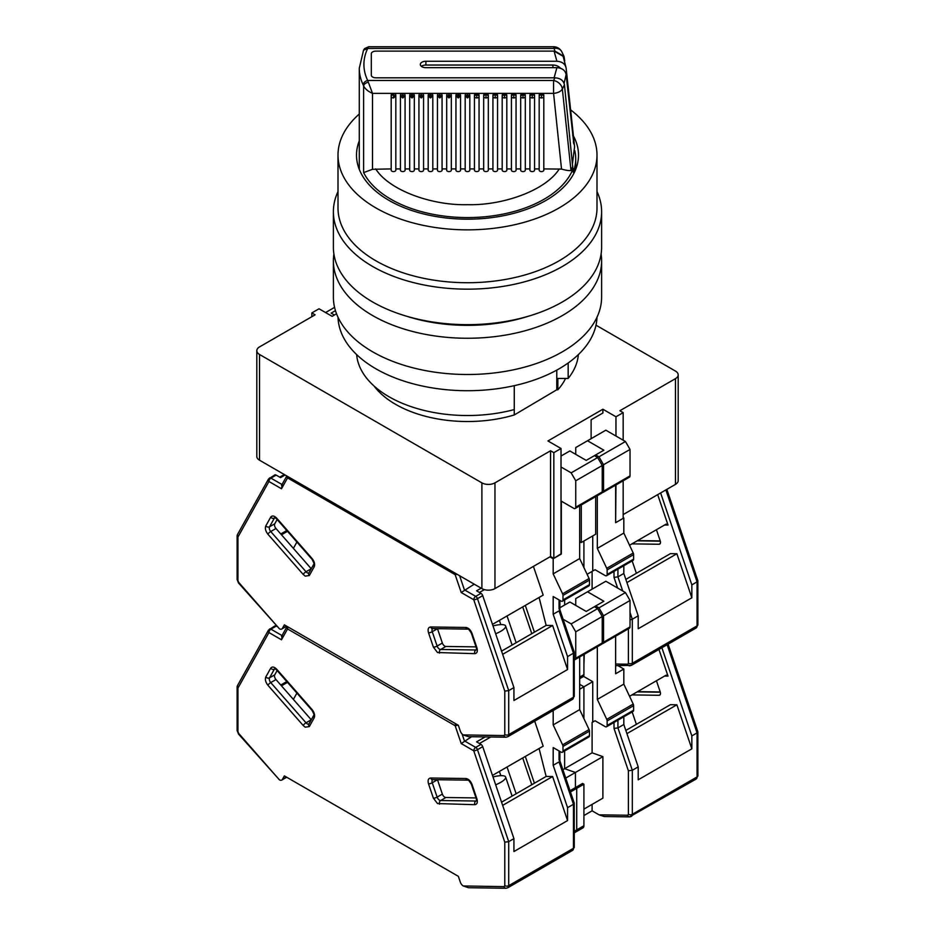 <?xml version="1.0" encoding="UTF-8"?>
<svg xmlns="http://www.w3.org/2000/svg" width="935" height="935" viewBox="0 0 935 935"><rect width="100%" height="100%" fill="white"/><g stroke="black" fill="none" stroke-linecap="round" stroke-linejoin="round"><path stroke-width="1.4" d="M556.781 370.108L556.781 389.778L514.262 414.953A101.74 58.741 180 0 1 395.552 404.317A101.74 58.741 180 0 1 374.093 386.061M514.262 414.953L514.262 409.565A110.996 64.083 180 0 1 356.644 354.599M578.356 354.599A110.996 64.083 180 0 1 568.164 378.453L568.164 362.99M514.262 385.676L514.262 414.322M565.558 378.453A101.74 58.741 180 0 1 557.856 389.778L557.856 378.453L568.164 378.453M557.856 389.778L556.781 389.778M336.542 313.786L332.112 316.334L319.034 308.784L311.834 312.933L311.834 316.708M259.521 354.47L481.887 482.857L481.887 588.594L259.521 460.207L259.521 354.47A9.245 5.341 0 0 1 256.809 350.695A9.245 5.341 0 0 1 259.521 346.92L315.107 314.826L311.834 312.933M481.887 482.857A9.245 5.341 0 0 0 494.966 482.857L550.563 450.763L550.563 556.5L494.966 588.594L494.966 482.857M550.563 556.5L553.836 558.382L561.023 554.233L561.023 448.496L553.836 452.657L550.563 450.763M561.023 448.496L547.945 440.946L602.888 409.226L615.966 416.776L623.166 412.627L623.166 440.186M596.004 325.193L675.479 371.09A9.245 5.341 0 0 1 678.191 374.865A9.245 5.341 0 0 1 675.479 378.64L619.893 410.734L623.166 412.627M675.479 378.64L675.479 484.377L623.166 514.577M602.888 409.226L602.888 413.001L591.119 419.803L591.119 438.679M615.639 522.326L615.966 484.938M615.966 436.037L615.966 416.776M602.888 413.001L591.119 419.803M675.479 484.377A9.245 5.341 0 0 0 678.191 480.602L678.191 374.865M615.966 522.513L623.166 518.352L623.166 480.777M579.665 541.575L581.301 542.522L595.688 534.212L595.688 496.637M481.887 588.594A9.245 5.341 0 0 0 494.966 588.594M256.809 350.695L256.809 456.432A9.245 5.341 0 0 0 259.521 460.207M553.836 452.657L553.836 558.382M581.301 542.522L581.301 504.947M575.715 169.328L575.715 158.868A108.215 62.481 0 0 1 573.225 172.227L564.448 84.758C563.489 80.457 560.322 78.143 554.934 77.815L553.578 80.492L367.689 80.492C365.001 81.158 363.516 82.654 363.236 84.98L363.621 85.915C365.106 88.93 368.074 91.42 372.504 93.383L367.689 80.492C362.651 69.809 362.651 59.127 367.689 48.445L363.528 50.221L359.285 68.243L359.285 169.328M541.494 97.941A2.314 1.332 180 0 0 543.808 96.609L543.808 95.265A2.314 1.893 180 0 0 539.179 95.265L539.179 170.24A2.314 1.332 180 0 0 541.494 171.573A2.314 1.332 180 0 0 543.808 170.24L543.808 96.609A2.314 1.893 180 0 0 539.179 96.609A2.314 1.332 180 0 0 541.494 97.941L541.494 94.716M539.179 168.908L534.563 168.908L534.563 95.265A2.314 1.893 180 0 0 529.935 95.265L529.935 170.24A2.314 1.332 180 0 0 532.249 171.573A2.314 1.332 180 0 0 534.563 170.24L534.563 96.609A2.314 1.893 180 0 0 529.935 96.609A2.314 1.332 180 0 0 532.249 97.941L532.249 94.716M529.935 168.908L525.306 168.908L525.306 95.265A2.314 1.893 180 0 0 520.69 95.265L520.69 170.24A2.314 1.332 180 0 0 522.992 171.573A2.314 1.332 180 0 0 525.306 170.24L525.306 96.609A2.314 1.893 180 0 0 520.69 96.609A2.314 1.332 180 0 0 522.992 97.941L522.992 94.716M520.69 168.908L516.062 168.908L516.062 95.265A2.314 1.893 180 0 0 511.433 95.265L511.433 170.24A2.314 1.332 180 0 0 513.747 171.573A2.314 1.332 180 0 0 516.062 170.24L516.062 96.609A2.314 1.893 180 0 0 511.433 96.609A2.314 1.332 180 0 0 513.747 97.941L513.747 94.716M511.433 168.908L506.805 168.908L506.805 95.265A2.314 1.893 180 0 0 502.188 95.265L502.188 170.24A2.314 1.332 180 0 0 504.503 171.573A2.314 1.332 180 0 0 506.805 170.24L506.805 96.609A2.314 1.893 180 0 0 502.188 96.609A2.314 1.332 180 0 0 504.503 97.941L504.503 94.716M502.188 168.908L497.56 168.908L497.56 95.265A2.314 1.893 180 0 0 492.932 95.265L492.932 170.24A2.314 1.332 180 0 0 495.246 171.573A2.314 1.332 180 0 0 497.56 170.24L497.56 96.609A2.314 1.893 180 0 0 492.932 96.609A2.314 1.332 180 0 0 495.246 97.941L495.246 94.716M492.932 168.908L488.315 168.908L488.315 95.265A2.314 1.893 180 0 0 483.687 95.265L483.687 170.24A2.314 1.332 180 0 0 486.001 171.573A2.314 1.332 180 0 0 488.315 170.24L488.315 96.609A2.314 1.893 180 0 0 483.687 96.609A2.314 1.332 180 0 0 486.001 97.941L486.001 94.716M483.687 168.908L479.059 168.908L479.059 170.24A2.314 1.332 180 0 1 476.745 171.573A2.314 1.332 180 0 1 474.442 170.24L474.442 95.265A2.314 1.893 -0 0 1 476.745 93.383L553.578 93.383L561.526 169.095L543.808 168.908M393.506 94.716A2.314 1.893 180 0 1 393.506 97.941L393.506 94.716A2.314 1.893 180 0 0 391.192 96.609L391.192 170.24A2.314 1.332 180 0 0 393.506 171.573A2.314 1.332 180 0 0 395.821 170.24L395.821 95.265A2.314 1.893 180 0 0 391.192 95.265L391.192 168.908L372.504 169.305L363.621 172.613A108.215 62.481 0 0 0 467.5 217.575A108.215 62.481 0 0 0 573.225 168.44M534.563 168.908L534.563 170.24M525.306 168.908L525.306 170.24M474.442 95.265L474.442 168.908L469.814 168.908L469.814 95.265A2.314 1.893 180 0 0 465.186 95.265L465.186 168.908L460.558 168.908L460.558 95.265A2.314 1.893 180 0 0 455.941 95.265L455.941 168.908L451.313 168.908L451.313 95.265A2.314 1.893 180 0 0 446.685 95.265L446.685 168.908L442.068 168.908L442.068 95.265A2.314 1.893 180 0 0 437.44 95.265L437.44 168.908L432.811 168.908L432.811 170.24A2.314 1.332 180 0 1 430.497 171.573A2.314 1.332 180 0 1 428.195 170.24L428.195 95.265L428.195 168.908L423.567 168.908L423.567 95.265A2.314 1.893 180 0 0 418.938 95.265L418.938 168.908L414.31 168.908L414.31 95.265A2.314 1.893 180 0 0 409.694 95.265L409.694 168.908L405.065 168.908L405.065 170.24A2.314 1.332 180 0 1 402.751 171.573A2.314 1.332 180 0 1 400.437 170.24L400.437 95.265L400.437 168.908L395.821 168.908L395.821 95.265M469.814 95.265L469.814 170.24A2.314 1.332 180 0 1 467.5 171.573A2.314 1.332 180 0 1 465.186 170.24L465.186 95.265M460.558 95.265L460.558 170.24A2.314 1.332 180 0 1 458.255 171.573A2.314 1.332 180 0 1 455.941 170.24L455.941 95.265M451.313 95.265L451.313 170.24A2.314 1.332 180 0 1 448.999 171.573A2.314 1.332 180 0 1 446.685 170.24L446.685 95.265M442.068 95.265L442.068 170.24A2.314 1.332 180 0 1 439.754 171.573A2.314 1.332 180 0 1 437.44 170.24L437.44 95.265M423.567 95.265L423.567 170.24A2.314 1.332 180 0 1 421.253 171.573A2.314 1.332 180 0 1 418.938 170.24L418.938 95.265M414.31 95.265L414.31 170.24A2.314 1.332 180 0 1 412.008 171.573A2.314 1.332 180 0 1 409.694 170.24L409.694 95.265M575.715 158.868A108.215 62.481 0 0 0 574.791 150.722M368.063 82.292A4.628 2.77 160.3 0 0 363.621 85.915L363.621 172.613M572.828 166.301L570.981 170.462L562.356 89.059C560.801 91.49 557.879 92.927 553.578 93.383L553.578 80.492A9.245 7.188 29.2 0 1 562.356 89.059L564.448 84.758M561.526 169.095C566.259 170.404 569.415 170.86 570.981 170.462M363.528 50.221L364.557 48.608L368.729 46.75L553.578 46.75L554.934 51.121L563.992 56.31L564.74 60.904M563.992 56.299L561.654 51.483A9.245 7.188 150.8 0 0 553.578 48.445L367.689 48.445L368.063 47.253L364.557 48.608M393.506 97.941A2.314 1.332 180 0 1 391.192 96.609L391.192 95.265M554.934 77.815L375.928 77.815A4.628 2.665 180 0 1 371.3 75.151L371.3 53.786A4.628 2.665 180 0 1 375.928 51.121L554.934 51.121M556.898 61.266L554.093 51.121L375.928 51.121A4.628 2.665 0 0 0 371.3 53.786L371.3 75.151A4.628 2.665 0 0 0 375.928 77.815L554.093 77.815L556.898 67.671L425.881 67.671A5.552 3.202 0 0 1 420.329 64.468A5.552 3.202 0 0 1 425.881 61.266L556.898 61.266C562.145 61.616 565.219 63.919 566.131 68.162L573.354 135.271L572.664 135.271M368.063 47.253L368.729 46.75M405.065 170.24L405.065 95.265A2.314 1.893 180 0 0 400.437 95.265M405.065 95.265L405.065 168.908M534.563 95.265L534.563 96.609A2.314 1.332 180 0 1 532.249 97.941M525.306 95.265L525.306 96.609A2.314 1.332 180 0 1 522.992 97.941M432.811 170.24L432.811 95.265A2.314 1.893 180 0 0 428.195 95.265M516.062 95.265L516.062 96.609A2.314 1.332 180 0 1 513.747 97.941M432.811 95.265L432.811 168.908M506.805 95.265L506.805 96.609A2.314 1.332 180 0 1 504.503 97.941M497.56 95.265L497.56 96.609A2.314 1.332 180 0 1 495.246 97.941M488.315 95.265L488.315 96.609A2.314 1.332 180 0 1 486.001 97.941M479.059 168.908L479.059 95.265A2.314 1.893 180 0 0 476.745 93.383L372.504 93.383L372.504 169.305M479.059 95.265L479.059 96.609A2.314 1.893 180 0 0 474.442 96.609A2.314 1.332 180 0 0 476.745 97.941L476.745 94.716M479.059 170.24L479.059 96.609A2.314 1.332 180 0 1 476.745 97.941M421.393 66.362A5.552 3.202 180 0 1 425.881 65.041L552.924 65.041A9.245 7.55 -0 0 1 560.521 68.278M573.845 144.025L566.131 74.566C565.231 70.335 562.157 68.033 556.898 67.671M566.131 68.162L574.581 146.69L572.524 163.298M564.109 83.308L566.131 74.566M573.354 141.688C574.137 145.393 574.137 143.254 573.354 135.271M566.096 67.787L563.127 56.31L554.093 51.121M530.227 315.668L525.902 316.988A124.869 72.088 180 0 1 409.098 316.988L404.773 315.668A134.114 77.43 0 0 0 530.227 315.668A134.114 77.43 0 0 0 601.614 247.237L601.614 211.731A134.114 77.43 0 0 0 596.997 191.581M338.002 191.581A134.114 77.43 0 0 0 333.386 211.731L333.386 247.237A134.114 77.43 0 0 0 372.668 301.982A134.114 77.43 0 0 0 404.773 315.668M333.386 211.731A134.114 77.43 0 0 0 372.668 266.487A134.114 77.43 0 0 0 518.82 283.27A134.114 77.43 0 0 0 601.614 211.731M359.285 140.858A110.996 64.083 0 0 0 356.504 155.093A110.996 64.083 0 0 0 389.018 200.406A110.996 64.083 0 0 0 509.972 214.302A110.996 64.083 0 0 0 578.496 155.093A110.996 64.083 0 0 0 573.435 135.961M338.002 155.093L338.002 207.956A129.498 74.765 0 0 0 375.94 260.83A129.498 74.765 0 0 0 517.055 277.029A129.498 74.765 0 0 0 596.997 207.956L596.997 155.093A129.498 74.765 180 0 1 517.055 224.166A129.498 74.765 180 0 1 375.94 207.956A129.498 74.765 180 0 1 338.002 155.093A129.498 74.765 180 0 1 359.285 114.035M570.619 109.874A129.498 74.765 180 0 1 596.997 155.093M601.614 260.83L601.614 297.073A134.114 77.43 180 0 1 562.332 351.829A134.114 77.43 180 0 1 416.18 368.612A134.114 77.43 180 0 1 333.386 297.073L333.386 260.83A134.114 77.43 0 0 0 416.18 332.369A134.114 77.43 0 0 0 562.332 315.574A134.114 77.43 0 0 0 601.614 260.83A134.114 77.43 0 0 0 601.1 254.028M333.9 254.028A134.114 77.43 0 0 0 333.386 260.83M596.974 317.281A129.498 74.765 180 0 1 515.991 385.278A129.498 74.765 180 0 1 375.94 368.822A129.498 74.765 180 0 1 338.026 317.281M493.002 625.924A16.187 4.301 161.2 0 1 505.636 626.018A16.187 4.301 161.2 0 1 500.599 631.37A16.187 4.301 161.2 0 1 495.667 633.79M286.449 626.041L282.393 628.378A4.628 2.665 60 0 1 281.762 629.033A4.628 2.665 60 0 1 279.46 628.799L238.542 583.043L237.116 579.431A2.77 1.601 180 0 0 237.934 580.565L238.67 582.353L279.343 628.741M282.393 628.378L284.369 624.849L458.349 725.291L460.324 731.1A4.628 2.665 60 0 0 463.257 734.922L504.047 735.564L504.783 734.629L504.783 691.117L508.71 690.603L513.934 687.576L482.717 595.63A2.77 1.601 -120 0 0 480.952 593.339L476.581 590.815L481.163 588.173M237.934 537.052L237.291 534.89L268.497 479.036A2.77 2.139 -150.8 0 0 268.953 481.513L237.934 537.052L237.934 580.565M457.145 574.3A2.77 0.736 161.2 0 1 455.158 574.663L287.559 477.902L281.493 488.76L282.23 484.646M287.84 476.558A2.77 1.601 120 0 0 287.559 477.902A2.77 2.139 -150.8 0 1 286.893 476.02M504.783 734.629A2.77 1.601 0 0 0 508.71 734.629L508.71 690.603L477.481 598.645A2.77 0.736 161.2 0 1 473.753 599.756L461.212 592.521L474.22 584.165M504.047 735.564A2.77 2.139 90.8 0 0 505.964 737.201L468.493 736.675L463.374 734.992M476.008 646.88L445.855 646.459A3.705 2.139 60 0 1 442.36 643.046L437.486 628.694A3.705 2.139 60 0 1 437.486 628.682L432.25 631.709A3.705 2.139 60 0 1 432.648 628.612M533.417 566.388L543.177 595.104L492.476 624.37M303.185 574.429L267.913 534.201C265.552 531.15 264.85 528.38 265.809 525.914L270.683 517.195C272.155 515.314 274.189 515.676 276.807 518.294L312.08 558.522C314.44 561.584 315.142 564.343 314.183 566.809L309.31 575.528L305.196 576.124L303.185 574.429A2.77 0.736 -41.2 0 1 306.014 571.752L311.238 568.737L275.977 528.509A3.705 2.139 60 0 1 274.761 523.775L277.146 519.521M561.023 553.847L553.181 558.756L549.909 556.874M513.934 687.576L513.934 700.502L567.568 669.53L567.568 656.615L573.459 653.214L573.459 651.473M583.919 541.014L583.919 567.568L583.919 541.014M564.623 599.919L564.623 605.015L564.623 599.919M525.318 605.413L534.411 632.177M507.05 615.955L516.143 642.719M531.793 633.685L522.712 606.92M285.093 474.98L280.523 477.621L276.152 475.097A2.77 1.601 -120 0 0 274.761 474.957L268.497 479.036M567.568 656.615L553.181 614.237L553.181 596.518L561.023 601.053A2.77 1.601 60 0 0 562.414 601.193L588.898 585.894A2.77 1.601 -120 0 0 589.482 584.632L589.482 580.097A2.77 1.601 -120 0 0 589.085 578.508L579.665 558.569L579.665 505.893M589.085 578.508L562.601 593.807A2.77 1.601 60 0 1 562.987 595.385L562.987 599.919A2.77 1.601 60 0 1 562.414 601.193M562.601 593.807L553.181 573.868L553.181 558.756M539.086 597.465L546.145 625.398L552.608 625.492L567.568 669.53M561.351 554.046L561.351 501.172L573.786 508.348A2.77 1.601 60 0 0 575.165 508.488A2.77 1.601 60 0 0 575.738 507.214L575.738 480.789L571.168 472.853L561.023 466.997M575.165 508.488L601.661 493.189A2.77 1.601 -120 0 0 602.233 491.927L602.233 465.49L597.652 457.566L594.38 455.672L586.21 460.394L569.859 450.95L561.023 456.046M335.455 310.63L331.13 313.132L334.403 315.013M553.181 614.237L559.06 610.847L573.459 653.214L573.459 697.241A2.77 1.601 0 0 0 574.265 696.119L574.242 652.069L559.878 609.772M502.644 654.336L552.608 625.492M499.395 620.372L500.844 624.627M546.145 625.398L501.557 651.134M287.489 531.314L281.47 534.785M286.776 530.507L280.757 533.978M553.181 573.868L579.665 558.569M597.652 457.566L571.168 472.853M602.233 465.49L575.738 480.789M334.566 307.37L325.579 312.559M559.855 609.69L559.878 600.387M559.06 609.094L559.06 599.919M666.842 489.367L697.849 580.693L697.884 624.744A2.77 1.601 180 0 1 697.066 625.877A4.628 2.665 -120 0 1 696.107 627.993L697.884 624.744M697.066 580.109L697.066 581.85L691.842 584.866L691.842 597.792L638.208 628.752L638.208 615.838L632.317 619.227L632.317 663.266L697.066 625.877L697.066 581.85L665.86 489.928M631.92 543.866L659.023 544.252A3.705 2.139 -120 0 0 659.736 544.077A3.705 2.139 -120 0 0 660.239 540.909L656.428 529.713M629.559 545.234L666.129 524.114L668.011 525.049L657.691 494.65M691.842 584.866L660.624 492.955M623.166 517.604L623.82 517.978L615.639 522.7L615.639 485.125M579.665 678.705L582.961 676.8A4.628 2.665 -120 0 0 583.919 674.684L583.919 654.477M625.831 579.396L670.407 553.649L676.882 553.742L691.842 597.792M664.598 525.002L668.011 525.049M630.026 619.893L632.317 619.227L630.026 612.495M626.917 582.587L676.882 553.742M623.82 517.978L623.82 533.079L633.229 553.017A2.77 1.601 -120 0 1 633.626 554.607L633.626 559.142L607.142 574.429A2.77 1.601 60 0 1 606.558 575.703A2.77 1.601 60 0 1 605.179 575.563L595.034 569.707L587.098 574.3L595.034 569.707M606.558 575.703L633.053 560.404A2.77 1.601 -120 0 0 633.626 559.142M623.82 565.745L623.82 573.459L638.208 615.838M597.325 495.69L597.325 548.377L606.745 568.316A2.77 1.601 60 0 1 607.142 569.906L607.142 574.429M594.38 455.672L603.87 450.202L587.519 440.759L575.738 447.549L575.738 454.352M592.743 535.919L592.743 571.028M595.688 454.913L598.961 456.806L625.445 441.507L605.833 430.182L587.519 440.759M625.445 441.507L630.026 449.443L603.542 464.73L603.542 491.167A2.77 1.601 60 0 1 602.97 492.441A2.77 1.601 60 0 1 602.152 492.535M602.97 492.441L629.454 477.142A2.77 1.601 -120 0 0 630.026 475.88L630.026 449.443M592.1 589.155L592.1 571.414M597.325 548.377L623.82 533.079M622.722 590.99L617.93 576.86L623.82 573.459M617.93 569.135L617.93 576.86L614.003 577.386L617.626 588.033M603.542 464.73L598.961 456.806M493.002 776.973A16.187 4.301 161.2 0 1 505.636 777.067A16.187 4.301 161.2 0 1 500.599 782.42A16.187 4.301 161.2 0 1 495.667 784.839M286.449 777.09L282.393 779.428A4.628 2.665 60 0 1 281.762 780.082A4.628 2.665 60 0 1 279.46 779.848L238.542 734.092L237.116 730.48A2.77 1.601 180 0 0 237.934 731.614L238.67 733.391L279.343 779.778M282.393 779.428L284.369 775.886L458.349 876.329L460.324 882.149A4.628 2.665 60 0 0 463.257 885.971L504.047 886.614L504.783 885.679L504.783 842.166L508.71 841.64L513.934 838.625L482.717 746.668A2.77 1.601 -120 0 0 480.952 744.377L476.581 741.864L485.16 736.909M237.934 688.102L237.291 685.939L268.497 630.073A2.77 2.139 -150.8 0 0 268.953 632.563L237.934 688.102L237.934 731.614M457.94 725.057A2.77 0.736 161.2 0 1 455.158 725.712L287.559 628.951L281.493 639.797L282.23 635.695M288.132 627.011A2.77 1.601 120 0 0 287.559 628.951A2.77 2.139 -150.8 0 1 287.092 626.462L281.529 636.443M504.783 885.679A2.77 1.601 0 0 0 508.71 885.679L508.71 841.64L477.481 749.695A2.77 0.736 161.2 0 1 473.753 750.805L461.212 743.559L471.591 736.722M504.047 886.614A2.77 2.139 90.8 0 0 505.964 888.25L468.493 887.724L463.374 886.029M476.008 797.929L445.855 797.508A3.705 2.139 60 0 1 442.36 794.096L437.486 779.743A3.705 2.139 60 0 1 437.486 779.732L432.25 782.759A3.705 2.139 60 0 1 432.648 779.661M534.691 721.189L543.177 746.153L492.476 775.419M303.185 725.478L267.913 685.25C265.552 682.188 264.85 679.429 265.809 676.963L270.683 668.233C272.155 666.363 274.189 666.725 276.807 669.331L312.08 709.56C314.44 712.622 315.142 715.38 314.183 717.846L309.31 726.577L305.196 727.173L303.185 725.478A2.77 0.736 -41.2 0 1 306.014 722.802L311.238 719.786A3.705 2.139 -120 0 0 311.25 719.786L275.977 679.558A3.705 2.139 60 0 1 274.761 674.825L277.146 670.559M579.665 689.224L583.919 686.769L583.919 718.618L583.919 686.769L579.665 684.315L583.919 686.769L592.743 681.673L592.743 722.077L595.034 720.756L605.179 726.612A2.77 1.601 60 0 0 606.558 726.752A2.77 1.601 60 0 0 607.142 725.478L607.142 720.943L633.626 705.656A2.77 1.601 -120 0 0 633.229 704.067L623.82 684.128L623.82 669.028L615.639 673.749L615.639 636.162M513.934 838.625L513.934 851.54L567.568 820.579L567.568 807.653L573.459 804.264L573.459 802.522M564.623 750.957L564.623 768.687L564.623 750.957M565.733 778.072L575.422 772.485L575.422 787.597L575.422 772.485L564.623 768.687L562.893 769.68M570.455 791.968L576.72 788.345L575.422 787.597L576.72 788.345L576.72 829.883A4.628 2.665 60 0 1 575.761 831.998A4.628 2.665 60 0 1 574.265 832.127M525.318 756.45L534.411 783.214M507.05 767.004L516.143 793.768M531.793 784.722L522.712 757.969M276.515 626.345L276.152 626.146A2.77 1.601 -120 0 0 274.761 626.006L268.497 630.073M567.568 807.653L553.181 765.286L553.181 747.568L561.023 752.102A2.77 1.601 60 0 0 562.414 752.231L588.898 736.944A2.77 1.601 -120 0 0 589.482 735.67L589.482 731.135A2.77 1.601 -120 0 0 589.085 729.557L579.665 709.618L579.665 656.931M589.085 729.557L562.601 744.844A2.77 1.601 60 0 1 562.987 746.434L562.987 750.969A2.77 1.601 60 0 1 562.414 752.231M562.601 744.844L553.181 724.905L553.181 710.518M539.086 748.514L546.145 776.447L552.608 776.529L567.568 820.579M575.165 659.537L601.661 644.238A2.77 1.601 -120 0 0 602.233 642.964L602.233 616.539L597.652 608.603L571.168 623.902L575.738 631.826L575.738 658.263A2.77 1.601 60 0 1 575.165 659.537A2.77 1.601 60 0 1 574.265 659.607M571.168 623.902L563.092 619.239M597.652 608.603L594.38 606.721L586.21 611.443L569.859 602L559.878 607.762M553.181 765.286L559.06 761.885L573.459 804.264L573.459 848.29A2.77 1.601 0 0 0 574.265 847.157L574.242 803.107L559.878 760.821M502.644 805.374L552.608 776.529M583.919 825.734L576.72 829.883A4.628 2.665 60 0 1 575.761 831.998L582.961 827.849A4.628 2.665 -120 0 0 583.919 825.734L583.919 784.196L582.61 783.437L570.023 790.706M499.395 771.422L500.844 775.676M546.145 776.447L501.557 802.183M287.489 682.351L281.47 685.822M286.776 681.545L280.757 685.016M553.181 724.905L579.665 709.618M602.233 616.539L575.738 631.826M559.855 760.739L559.878 751.436M559.06 760.143L559.06 750.969M668.116 644.157L697.849 731.743L697.884 775.793A2.77 1.601 180 0 1 697.066 776.927A4.628 2.665 -120 0 1 696.107 779.042L697.884 775.793M697.066 731.147L697.066 732.888L691.842 735.915L691.842 748.83L638.208 779.802L638.208 766.875L632.317 770.276L632.317 814.303L697.066 776.927L697.066 732.888L667.134 644.729M583.919 815.542L592.1 810.82L599.054 814.841L604.267 816.524L629.582 816.886A2.77 2.139 -89.2 0 1 627.654 815.238L599.054 814.841M631.92 694.904L659.023 695.289A3.705 2.139 -120 0 0 659.736 695.114A3.705 2.139 -120 0 0 660.239 691.947L656.428 680.762M629.559 696.283L666.129 675.163L668.011 676.098L658.965 649.439M691.842 735.915L661.898 647.745M583.487 676.321L592.743 681.673M618.012 665.673L623.82 669.028M592.1 804.392L592.1 810.82M592.1 752.827L602.888 756.625L575.422 772.485L564.623 768.687L592.1 752.827L592.1 722.451L595.034 720.756M574.265 831.308L576.72 829.883L576.72 788.345L583.919 784.196M625.831 730.434L670.407 704.698L676.882 704.791L691.842 748.83M664.598 676.04L668.011 676.098M617.93 720.184L617.93 727.897L614.003 728.423L628.39 770.802L632.317 770.276L617.93 727.897L623.82 724.508L638.208 766.875M626.917 733.636L676.882 704.791M606.558 726.752L633.053 711.453A2.77 1.601 -120 0 0 633.626 710.179L633.626 705.656M623.82 716.783L623.82 724.508M597.325 646.74L597.325 699.427L606.745 719.354A2.77 1.601 60 0 1 607.142 720.943M594.38 606.721L603.87 601.24L587.519 591.797L575.738 598.599L575.738 605.401M584.246 654.29L583.919 665.253M595.688 605.962L598.961 607.855L625.445 592.556L605.833 581.231L587.519 591.797M625.445 592.556L630.026 600.492L603.542 615.779L603.542 642.216A2.77 1.601 60 0 1 602.97 643.479A2.77 1.601 60 0 1 602.152 643.572M602.97 643.479L629.454 628.191A2.77 1.601 -120 0 0 630.026 626.917L630.026 600.492M583.919 809.114L602.888 798.163L602.888 756.625M592.743 722.077L592.1 722.451M597.325 699.427L623.82 684.128M603.542 615.779L598.961 607.855M402.751 94.716A2.314 1.893 180 0 0 402.751 97.941L402.751 94.716A2.314 1.893 180 0 1 402.751 97.941M412.008 94.716A2.314 1.893 180 0 0 412.008 97.941L412.008 94.716A2.314 1.893 180 0 1 412.008 97.941M421.253 94.716A2.314 1.893 180 0 0 421.253 97.941L421.253 94.716A2.314 1.893 180 0 1 421.253 97.941M430.497 94.716A2.314 1.893 180 0 0 430.497 97.941L430.497 94.716A2.314 1.893 180 0 1 430.497 97.941M439.754 94.716A2.314 1.893 180 0 0 439.754 97.941L439.754 94.716A2.314 1.893 180 0 1 439.754 97.941M448.999 94.716A2.314 1.893 180 0 0 448.999 97.941L448.999 94.716A2.314 1.893 180 0 1 448.999 97.941M458.255 94.716A2.314 1.893 180 0 0 458.255 97.941L458.255 94.716A2.314 1.893 180 0 1 458.255 97.941M467.5 94.716A2.314 1.893 180 0 0 467.5 97.941L467.5 94.716A2.314 1.893 180 0 1 467.5 97.941M359.285 68.243A108.215 62.481 0 0 0 363.236 84.98M559.294 168.908C546.11 190.015 503.93 205.595 467.5 204.683C430.719 205.606 388.586 189.723 375.706 168.908M552.924 65.041L552.924 67.671M425.881 65.041L425.881 61.266M439.52 653.144A2.77 2.139 -89.2 0 1 440.63 649.474A3.705 2.139 60 0 1 439.485 649.124A3.705 2.139 60 0 1 437.124 646.073L432.25 631.709A2.77 0.736 -18.8 0 1 428.534 632.82C427.575 629.255 428.277 627.303 430.638 626.976L465.91 627.467C468.517 627.876 470.562 629.863 472.035 633.439L476.908 647.791C477.855 651.356 477.154 653.308 474.793 653.647L437.522 652.525L433.408 647.172L428.534 632.82M308.889 572.968A3.705 2.139 60 0 1 307.159 572.723A3.705 2.139 60 0 1 306.014 571.752L270.741 531.536A3.705 2.139 60 0 1 269.537 526.791L274.411 518.072A3.705 2.139 60 0 1 274.796 517.628M309.31 575.528A2.77 2.139 -150.8 0 1 308.854 573.05L309.006 572.91M504.783 691.117L473.753 599.756A2.77 1.601 -60 0 1 475.716 596.355L464.403 589.821L459.623 575.738M461.212 592.521L455.158 574.663A2.77 1.601 -60 0 1 455.438 573.319M281.493 488.76L268.953 481.513A2.77 1.601 120 0 1 270.916 478.124A2.77 1.601 -120 0 0 269.537 477.984M432.753 628.542L432.554 628.612A2.77 2.139 -89.2 0 1 430.638 626.976M433.408 647.172A2.77 0.736 -18.8 0 0 437.124 646.073L442.36 643.046M474.793 653.647A2.77 2.139 -89.2 0 1 475.903 649.977L440.63 649.474L445.855 646.459M476.908 647.791A2.77 0.736 161.2 0 1 476.242 647.546L476.605 649.802M476.476 649.872A3.705 2.139 60 0 1 475.903 649.977L476.534 649.615M472.035 633.439A2.77 0.736 161.2 0 1 471.369 633.194L476.242 647.546M465.91 627.467A2.77 2.139 90.8 0 0 467.827 629.115C468.038 628.402 469.206 629.758 471.369 633.194M274.913 517.546L276.678 518.983A2.77 0.736 -41.2 0 1 276.807 518.294M270.683 517.195A2.77 2.139 29.2 0 0 274.411 518.072L275.042 517.709M265.809 525.914A2.77 2.139 29.2 0 0 269.537 526.791L274.761 523.775M267.913 534.201A2.77 0.736 -41.2 0 1 270.741 531.536L275.977 528.509M314.183 566.809A2.77 2.139 -150.8 0 1 313.728 564.319L308.854 573.05M312.08 558.522A2.77 0.736 138.8 0 0 311.951 559.212C313.88 562.648 314.476 564.354 313.728 564.319M238.67 582.353A2.77 0.736 138.8 0 0 238.542 583.043M282.008 484.517L270.916 478.124L276.152 475.097M574.265 696.119L572.5 699.368A4.628 2.665 -120 0 0 573.459 697.241L508.71 734.629A4.628 2.665 60 0 1 507.752 736.745L505.964 737.201M482.717 595.63L477.481 598.645A2.77 1.601 -120 0 0 475.716 596.355L480.952 593.339M479.445 592.474L484.388 589.623M575.738 507.214L602.233 491.927M562.987 595.385L589.482 580.097M589.482 584.632L562.987 599.919M637.156 540.839L660.32 541.166M659.023 544.252L660.239 543.551M583.919 674.684L579.665 677.139M630.482 665.591A2.77 2.139 -89.2 0 1 629.582 665.837A2.77 2.139 -89.2 0 1 627.654 664.201L615.639 664.025M628.39 628.799L628.39 663.266A2.77 1.601 0 0 0 632.317 663.266A4.628 2.665 60 0 1 631.359 665.381L696.107 627.993M614.003 571.402L614.003 577.386M628.39 663.266L627.654 664.201M606.745 568.316L633.229 553.017M603.542 491.167L630.026 475.88M607.142 569.906L633.626 554.607M439.52 804.193A2.77 2.139 -89.2 0 1 440.63 800.524A3.705 2.139 60 0 1 439.485 800.161A3.705 2.139 60 0 1 437.124 797.111L432.25 782.759A2.77 0.736 -18.8 0 1 428.534 783.869C427.575 780.304 428.277 778.352 430.638 778.013L465.91 778.516C468.517 778.913 470.562 780.912 472.035 784.488L476.908 798.841C477.855 802.405 477.154 804.357 474.793 804.684L437.522 803.562L433.408 798.221L428.534 783.869M308.889 724.017A3.705 2.139 60 0 1 307.159 723.772A3.705 2.139 60 0 1 306.014 722.802L270.741 682.573A3.705 2.139 60 0 1 269.537 677.84L274.411 669.121A3.705 2.139 60 0 1 274.796 668.677M309.31 726.577A2.77 2.139 -150.8 0 1 308.854 724.087L309.006 723.959M504.783 842.166L473.753 750.805A2.77 1.601 -60 0 1 475.716 747.404L464.403 740.871L462.065 733.963M461.212 743.559L455.158 725.712A2.77 1.601 -60 0 1 455.731 723.783M281.493 639.797L268.953 632.563A2.77 1.601 120 0 1 270.916 629.162A2.77 1.601 -120 0 0 269.537 629.021M432.753 779.591L432.554 779.661A2.77 2.139 -89.2 0 1 430.638 778.013M433.408 798.221A2.77 0.736 -18.8 0 0 437.124 797.111L442.36 794.096M474.793 804.684A2.77 2.139 -89.2 0 1 475.903 801.026L440.63 800.524L445.855 797.508M476.908 798.841A2.77 0.736 161.2 0 1 476.242 798.595L476.605 800.851M476.476 800.909A3.705 2.139 60 0 1 475.903 801.026L476.534 800.652M472.035 784.488A2.77 0.736 161.2 0 1 471.369 784.243L476.242 798.595M465.91 778.516A2.77 2.139 90.8 0 0 467.827 780.152C468.038 779.439 469.206 780.807 471.369 784.243M274.913 668.595L276.678 670.033A2.77 0.736 -41.2 0 1 276.807 669.331M270.683 668.233A2.77 2.139 29.2 0 0 274.411 669.121L275.042 668.747M265.809 676.963A2.77 2.139 29.2 0 0 269.537 677.84L274.761 674.825M267.913 685.25A2.77 0.736 -41.2 0 1 270.741 682.573L275.977 679.558M314.183 717.846A2.77 2.139 -150.8 0 1 313.728 715.369L308.854 724.087M312.08 709.56A2.77 0.736 138.8 0 0 311.951 710.261C313.88 713.697 314.476 715.392 313.728 715.369M238.67 733.391A2.77 0.736 138.8 0 0 238.542 734.092M282.008 635.566L270.916 629.162L276.152 626.146M574.265 847.157L572.5 850.406A4.628 2.665 -120 0 0 573.459 848.29L508.71 885.679A4.628 2.665 60 0 1 507.752 887.794L505.964 888.25M482.717 746.668L477.481 749.695A2.77 1.601 -120 0 0 475.716 747.404L480.952 744.377M479.445 743.512L490.746 736.99M575.738 658.263L602.233 642.964M562.987 746.434L589.482 731.135M589.482 735.67L562.987 750.969M637.156 691.888L660.32 692.216M659.023 695.289L660.239 694.6M630.482 816.641A2.77 2.139 -89.2 0 1 629.582 816.886L696.107 779.042M628.39 770.802L628.39 814.303A2.77 1.601 0 0 0 632.317 814.303A4.628 2.665 60 0 1 631.359 816.419M614.003 722.451L614.003 728.423M628.39 814.303L627.654 815.238M606.745 719.354L633.229 704.067M603.542 642.216L630.026 626.917M633.626 710.179L607.142 725.478M561.654 51.483C559.784 48.433 557.096 46.855 553.578 46.75M293.38 548.366L296.898 542.055M432.554 628.612L467.827 629.115M276.678 518.983L311.951 559.212M237.116 535.556L237.116 579.431M281.529 485.394L286.8 475.962M572.5 699.368L507.752 736.745M281.762 629.033L286.694 626.193M284.287 474.501L279.705 477.154M512.1 645.056L505.636 626.018M636.373 573.307L632.165 560.918M637.588 540.594L660.239 540.921M615.639 665.638L631.359 665.381M293.38 699.403L296.898 693.104M432.554 779.661L467.827 780.152M276.678 670.033L311.951 710.261M237.116 686.606L237.116 730.48M574.265 832.875L575.761 831.998M572.5 850.406L507.752 887.794M281.762 780.082L286.694 777.23M512.1 796.094L505.636 777.067M636.373 724.356L632.165 711.967M637.588 691.643L660.239 691.958"/></g></svg>
